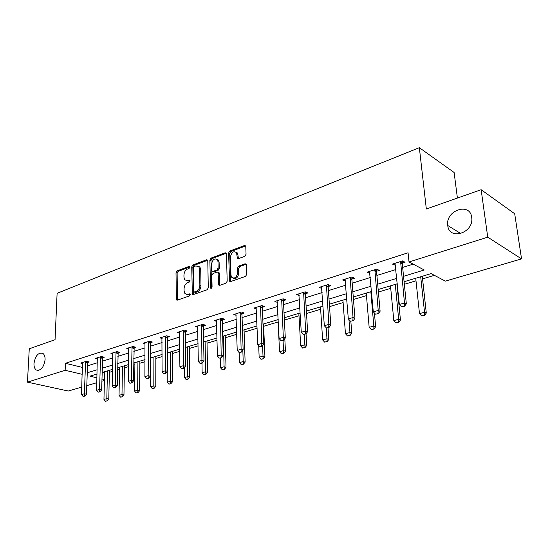 <?xml version="1.0" encoding="UTF-8"?>
<svg xmlns="http://www.w3.org/2000/svg" width="549" height="549" viewBox="0 0 549 549"><rect width="100%" height="100%" fill="white"/><g stroke="black" fill="none" stroke-linecap="round" stroke-linejoin="round"><path stroke-width="0.82" d="M189.879 267.116L189.069 266.389L177.114 270.897L176.009 272.764L176.442 299.953L177.293 300.166L189.398 295.945L190.194 294.614L190.002 294.017L187.792 294.408L184.958 293.681L184.087 290.943L184.066 288.719C184.258 285.775 185.459 283.764 187.669 282.68L189.24 282.111L190.036 280.786L189.858 280.21L187.648 280.614L184.787 279.88L183.963 277.245L183.949 275.049C184.135 272.139 185.329 270.129 187.525 269.024L189.089 268.434L189.879 267.116M447.758 225.419L447.764 225.488C448.924 240.517 473.43 233.373 471.783 218.125L471.708 217.431C470.088 201.819 445.232 210.487 447.758 225.419M33.983 363.486C33.88 366.636 34.642 368.804 36.261 369.992C40.763 371.049 43.707 367.645 45.087 359.78C45.169 356.706 44.435 354.579 42.891 353.384C38.361 352.218 35.397 355.58 33.983 363.486M244.833 256.294L246.048 254.29L245.78 246.556L245.588 245.87L244.463 245.506L229.77 251.044L228.583 253.014L229.585 281.239L230.642 281.562L245.533 276.373L246.762 274.363L246.22 264.144L245.094 263.774L238.705 266.073L237.497 268.07L237.648 272.736C236.612 277.581 234.588 279.064 231.568 277.17L230.957 275.104L230.436 257.014C231.513 252.149 233.545 250.694 236.537 252.65L237.374 258.284L238.472 258.634L244.833 256.294M81.78 387.1L68.296 391.032L27.45 382.159L29.269 348.78L55.058 339.701L57.103 293.317L419.347 147.695L426.333 208.997L481.144 189.7L487.738 237.168L521.55 258.902L445.342 281.115L431.116 273.615L404.091 281.733M27.45 382.159L65.153 370.287L82.199 374.315M403.542 276.312L424.253 269.991L409.026 261.962L408.072 252.78L65.427 363.287L65.153 370.287M409.026 261.962L487.738 237.168M207.776 260.83L207.549 260.068L206.568 259.794L192.864 264.961L191.738 266.855L192.335 294.36L193.241 294.6L207.124 289.762L208.291 287.827L207.776 260.83M211.001 258.119L225.179 252.773L226.236 253.089L226.442 253.816L227.183 281.212L225.989 283.188L219.792 285.35L218.783 285.048L218.042 272.352L217.033 272.05L212.998 273.512L211.832 275.454L212.072 286.962C211.825 288.177 211.324 288.561 210.569 288.129L209.842 260.054L211.001 258.119L212.106 258.579L226.291 253.24L225.179 252.773M457.399 198.059L454.126 172.503L419.347 147.695M65.427 363.287L82.419 367.425M87.325 365.888L97.345 362.765M102.334 361.201L112.751 357.955M117.829 356.363L128.658 352.986M133.826 351.367L145.101 347.846M150.364 346.206L162.099 342.542M167.459 340.867L179.688 337.052M185.15 335.343L197.887 331.363M203.459 329.626L216.745 325.475M222.427 323.704L236.29 319.374M242.082 317.569L256.555 313.047M262.463 311.201L277.588 306.479M283.62 304.599L299.425 299.658M305.587 297.736L322.126 292.569M328.426 290.606L345.733 285.199M352.17 283.188L370.307 277.526M376.895 275.468L395.904 269.532M402.643 267.432L413.164 264.144M87.49 362.532L89.247 361.976L86.426 361.263L80.772 363.061L82.549 363.5M102.478 357.797L104.283 357.227L101.462 356.493L95.622 358.346L97.448 358.82M117.953 352.911L119.799 352.328L116.978 351.566L110.953 353.481L112.826 353.981M133.935 347.867L135.829 347.27L133.009 346.474L126.785 348.457L128.713 348.986M150.453 342.651L152.396 342.041L149.575 341.217L143.138 343.262L145.128 343.832M167.527 337.258L169.517 336.633L166.711 335.782L160.047 337.896L162.099 338.507M185.191 331.678L187.236 331.033L184.43 330.155L177.54 332.337L179.66 332.996M203.473 325.907L205.573 325.248L202.78 324.329L195.65 326.593L197.832 327.3M222.414 319.93L224.568 319.243L221.789 318.29L214.398 320.637L216.656 321.398M242.04 313.733L244.257 313.033L241.491 312.038L233.826 314.474L236.166 315.291M262.388 307.303L264.673 306.582L261.928 305.553L253.981 308.071L256.397 308.963M283.51 300.632L285.864 299.891L283.14 298.814L274.884 301.435L277.389 302.41M305.443 293.708L307.865 292.946L305.169 291.821L296.597 294.545L299.198 295.602M328.24 286.509L330.731 285.727L328.069 284.554L319.154 287.381L321.858 288.527M351.943 279.029L354.517 278.213L351.888 276.991L342.61 279.935L345.417 281.088M376.621 271.233L379.277 270.396L376.683 269.12L367.027 272.187L369.944 273.34M402.321 263.122L405.066 262.25L402.52 260.919L392.453 264.11L395.493 265.277M109.368 372.339L112.476 371.405M117.582 369.882L119.497 369.312M124.383 367.857L128.473 366.636M133.668 365.085L134.896 364.714M139.865 363.232L145.005 361.702M150.296 360.123L150.79 359.972M155.847 358.463L162.099 356.596M172.352 353.535L179.784 351.319M189.405 348.45L198.1 345.856M207.028 343.187L217.075 340.188M225.255 337.745L236.743 334.32M244.12 332.118L257.145 328.233M263.657 326.284L278.123 321.968M284.396 320.094L298.992 315.744M306.527 313.493L320.637 309.279M329.53 306.623L343.111 302.574M353.467 299.479L366.464 295.602M378.385 292.047L390.737 288.355M397.153 286.441L397.558 286.324M404.352 284.293L415.998 280.82M422.558 278.858L434.376 275.33M102.574 372.359L104.585 372.853M481.144 189.7L514.694 213.753L521.55 258.902M104.406 380.498L101.846 381.246M96.816 382.715L86.721 385.659M97.043 374.02L89.919 376.161L96.947 377.829M101.901 379.002L104.427 379.606M397.304 283.778L378.158 289.529M371.529 291.526L353.268 297.009M346.79 298.958L329.366 304.194M323.025 306.102L306.383 311.105M300.186 312.964L284.279 317.747M278.206 319.573L262.998 324.143M257.056 325.928L242.5 330.306M236.674 332.056L222.729 336.242M217.027 337.958L203.665 341.972M198.065 343.66L185.26 347.503M179.77 349.157L167.486 352.849M162.099 354.469L150.302 358.01M145.018 359.602L133.695 363.006M128.5 364.563L117.616 367.837M112.518 369.367L102.059 372.517M87.113 372.819L97.159 369.751M102.162 368.228L112.607 365.044M117.699 363.493L128.562 360.178M133.743 358.593L145.046 355.148M150.33 353.535L162.099 349.946M167.479 348.306L179.736 344.566M185.219 342.899L198.004 339.001M203.59 337.292L216.917 333.229M222.613 331.493L236.523 327.245M242.335 325.475L256.863 321.048M262.799 319.237L277.972 314.604M284.032 312.758L299.898 307.92M306.081 306.033L322.688 300.969M329.009 299.04L346.392 293.742M352.856 291.766L371.069 286.214M377.678 284.197L396.776 278.37M82.398 367.432L82.172 374.322M321.831 288.534L321.762 287.429M345.259 281.136L345.136 279.489M369.635 273.443L369.456 271.412M395.019 265.428L394.82 263.362M186.42 280.786L188.774 281.033L187.648 280.614M190.016 280.58L188.774 281.033M186.619 294.566L188.918 294.806L187.792 294.408M190.167 294.374L188.918 294.806M189.865 266.944L178.233 271.323L177.128 273.182L177.423 300.118M207.652 260.253L193.982 265.4L192.857 267.288L193.337 294.573M194.154 266.539L193.365 267.864L193.667 291.293L194.497 292.054L196.185 291.464C198.45 290.38 199.671 288.335 199.857 285.343L199.603 269.25L198.848 266.725L195.828 265.908L194.154 266.539M194.394 292.082L195.622 292.466L194.497 292.054M198.285 266.169L199.96 267.164L200.721 269.683L200.975 285.761C200.797 288.753 199.575 290.792 197.311 291.876L195.622 292.466M218.303 272.455L219.161 272.791L219.394 273.574L219.82 285.336M212.106 258.579L210.953 260.507L211.537 288.163M218.008 261.708L217.425 259.698C214.542 257.941 212.6 259.409 211.598 264.09L211.962 271.117L212.957 271.405L216.985 269.936L218.152 267.987L218.008 261.708L219.12 262.161L218.529 260.151L216.965 259.197M212.799 271.446L214.076 271.844L212.957 271.405M219.12 262.161L219.271 268.434L218.097 270.382L214.076 271.844M236.008 252.039L237.642 253.123L238.424 258.648M233.243 278.206C236.221 279.118 238.06 277.444 238.76 273.182L237.648 272.736M245.094 263.774L246.206 264.241L239.817 266.533L238.609 268.523L238.76 273.182M244.463 245.506L245.561 245.993L230.875 251.517L229.688 253.48L230.635 281.568M104.612 371.748L103.96 399.425L106.829 398.649L107.446 370.898M106.89 400.845L105.456 401.237L107.22 400.921L106.829 398.649L108.791 399.075L109.416 370.301M103.96 399.425L105.456 401.237M107.22 400.921L108.791 399.075M83.057 396.419L84.827 396.09L83.057 396.419L81.54 394.573L82.425 362.539M85.569 361.537L84.402 393.763L86.461 394.209L84.827 396.09M87.71 361.585L86.461 394.209M81.54 394.573L84.402 393.763L84.484 396.021M119.531 367.26L119.044 395.328L121.995 394.525L122.454 366.382M122.043 396.762L120.567 397.16L122.372 396.838L121.995 394.525L123.964 394.964L124.41 365.792M119.044 395.328L120.567 397.16M122.372 396.838L123.964 394.964M134.917 362.635L134.601 391.094L137.648 390.264L137.936 361.729M137.682 392.542L136.159 392.954L138.012 392.617L137.648 390.264L139.611 390.723L139.885 361.146M134.601 391.094L136.159 392.954M138.012 392.617L139.611 390.723M98.161 392.171L99.987 391.835L98.161 392.171L96.617 390.298L97.31 357.811M100.556 356.781L99.568 389.461L101.634 389.927L99.987 391.835M102.704 356.816L101.634 389.927M96.617 390.298L99.568 389.461L99.644 391.76M113.767 387.786L115.64 387.436L113.767 387.786L112.181 385.885L112.682 352.932M116.031 351.868L115.235 385.014L117.294 385.501L115.64 387.436M118.186 351.895L117.294 385.501M112.181 385.885L115.235 385.014L115.297 387.354M150.803 357.866L150.659 386.729L153.809 385.872L153.912 356.925M153.837 388.191L152.258 388.617L154.159 388.267L153.809 385.872L155.772 386.345L155.854 356.342M150.659 386.729L152.258 388.617M154.159 388.267L155.772 386.345M167.232 371.652L167.253 382.214L170.506 381.329L170.416 351.971M170.513 383.689L168.886 384.128L170.842 383.772L170.506 381.329L172.468 381.823L172.345 351.387M167.253 382.214L168.886 384.128M170.842 383.772L172.468 381.823M184.313 367.597L184.402 377.554L187.765 376.635L187.463 346.844M187.758 379.043L186.077 379.496L188.081 379.126L187.765 376.635L189.714 377.149L189.378 346.268M184.402 377.554L186.077 379.496M188.081 379.126L189.714 377.149M129.887 383.25L131.808 382.893L129.887 383.25L128.267 381.322L128.555 347.888M132.021 346.79L131.424 380.423L133.482 380.924L131.808 382.893M134.176 346.803L133.482 380.924M128.267 381.322L131.424 380.423L131.465 382.811M146.556 378.563L148.532 378.192L146.556 378.563L144.895 376.607L144.957 342.686M148.539 341.547L148.155 375.681L150.213 376.202L148.532 378.192M150.694 341.547L150.213 376.202M144.895 376.607L148.155 375.681L148.189 378.103M163.794 373.718L165.825 373.334L163.794 373.718L162.092 371.728L161.914 337.299M165.613 336.125L165.469 370.767L167.52 371.309L165.825 373.334M167.781 336.105L167.52 371.309M162.092 371.728L165.469 370.767L165.482 373.245M181.637 368.702L183.723 368.304L181.637 368.702L179.894 366.677L179.454 331.733M183.284 330.519L183.387 365.689L185.432 366.252L183.723 368.304M185.452 330.471L185.432 366.252M179.894 366.677L183.387 365.689L183.38 368.207M200.111 363.507L202.265 363.095L200.111 363.507L198.326 361.448L197.613 325.969M201.579 324.706L201.943 360.425L203.988 361.009L202.265 363.095M203.741 324.644L203.404 326.49L203.988 361.009M198.326 361.448L201.943 360.425L201.922 362.999M219.257 358.12L221.473 357.694L219.257 358.12L217.425 356.033L216.416 319.998M220.526 318.695L221.178 354.97L223.21 355.574L221.473 357.694M222.688 318.598L222.345 320.52L223.21 355.574M217.425 356.033L221.178 354.97L221.137 357.591M239.11 352.54L241.395 352.094L239.11 352.54L237.23 350.413L235.905 313.815M240.16 312.463L241.121 349.315L243.138 349.946L241.395 352.094M242.322 312.34L241.972 314.33L243.138 349.946M237.23 350.413L241.121 349.315L241.059 351.991M259.711 346.748L262.065 346.289L259.711 346.748L257.776 344.587L256.108 307.399M260.528 305.992L261.818 343.441L263.822 344.099L262.065 346.289M262.69 305.834L262.326 307.914L263.822 344.099M257.776 344.587L261.818 343.441L261.729 346.179M281.095 340.73L283.531 340.256L281.095 340.73L279.112 338.541L277.08 300.742M281.664 299.287L283.311 337.347L285.302 338.033L283.531 340.256M283.819 299.088L283.449 301.257L285.302 338.033M279.112 338.541L283.311 337.347L283.195 340.14M303.322 334.485L305.834 333.991L303.322 334.485L301.284 332.248L298.855 293.832M303.618 292.315L305.642 331.013L307.612 331.733L305.834 333.991M305.766 292.075L305.388 294.339L307.612 331.733M301.284 332.248L305.642 331.013L305.505 333.867M326.429 327.986L329.029 327.472L326.429 327.986L324.329 325.715L321.481 286.647M326.429 285.075L328.872 324.425L330.814 325.173L329.029 327.472M328.57 284.773L328.185 287.154L330.814 325.173M324.329 325.715L328.872 324.425L328.7 327.348M350.482 321.22L353.165 320.685L350.482 321.22L348.32 318.907L345.012 279.173M350.159 277.54L353.041 317.569L354.963 318.351L353.165 320.685M352.293 277.183L351.895 279.681L354.963 318.351M348.32 318.907L353.041 317.569L352.842 320.561M201.977 363.17L202.135 372.73L205.614 371.783L205.086 341.547M205.587 374.233L203.844 374.706L205.909 374.322L205.614 371.783L207.556 372.318L206.987 340.977M202.135 372.73L203.844 374.706M205.909 374.322L207.556 372.318M220.252 358.037L220.478 367.741L224.081 366.759L223.319 336.07M224.033 369.264L222.235 369.745L224.356 369.353L224.081 366.759L226.016 367.315L225.2 335.501M220.478 367.741L222.235 369.745M224.356 369.353L226.016 367.315M239.158 352.554L239.474 362.573L243.2 361.558L242.836 350.324M243.138 364.111L241.272 364.611L243.461 364.207L243.2 361.558L245.129 362.134L244.044 329.839M239.474 362.573L241.272 364.611M243.461 364.207L245.129 362.134M258.689 345.609L259.149 357.227L263.012 356.171L262.58 345.644M262.923 358.772L260.995 359.293L263.246 358.874L263.012 356.171L264.927 356.775L263.561 323.972M259.149 357.227L260.995 359.293M263.246 358.874L264.927 356.775M278.014 319.628L279.537 351.676L283.545 350.591L283.044 340.394M283.442 353.24L281.431 353.782L283.758 353.343L283.545 350.591L285.446 351.216L284.814 338.644M279.537 351.676L281.431 353.782M283.758 353.343L285.446 351.216M298.855 313.362L300.694 345.925L304.853 344.793L304.249 334.43M304.716 347.503L302.636 348.066L305.031 347.613L304.853 344.793L306.733 345.445L306.04 333.723M300.694 345.925L302.636 348.066M305.031 347.613L306.733 345.445M320.479 306.864L322.647 339.955L326.964 338.781L326.223 327.76M326.806 341.547L324.644 342.13L327.115 341.663L326.964 338.781L328.824 339.46L328.028 327.753M322.647 339.955L324.644 342.13M327.115 341.663L328.824 339.46M342.933 300.118L345.451 333.751L349.939 332.536L348.944 319.58M349.754 335.364L347.51 335.967L350.056 335.48L349.939 332.536L351.779 333.243L350.852 321.337M345.451 333.751L347.51 335.967M350.056 335.48L351.779 333.243M366.252 293.111L369.154 327.307L373.821 326.037L370.843 291.732M373.608 328.933L371.268 329.558L373.91 329.05L373.821 326.037L375.633 326.779L374.425 313.019M369.154 327.307L371.268 329.558M373.91 329.05L375.633 326.779M390.497 285.823L393.811 320.602L398.67 319.285L395.273 284.389M398.423 322.242L395.994 322.894L398.718 322.366L398.67 319.285L400.447 320.053L396.906 283.895M393.811 320.602L395.994 322.894M398.718 322.366L400.447 320.053M375.523 314.179L378.302 313.623L375.523 314.179L373.299 311.825L369.498 271.398M374.864 269.696L378.22 310.425L380.114 311.249L378.302 313.623M376.985 269.271L376.573 271.899L380.114 311.249M373.299 311.825L378.22 310.425L377.986 313.486M415.723 278.24L419.484 313.623L424.542 312.244L420.692 276.744M424.253 315.27L421.728 315.956L424.549 315.407L424.542 312.244L426.292 313.054L422.277 276.271M419.484 313.623L421.728 315.956M424.549 315.407L426.292 313.054M401.635 306.836L404.51 306.26L401.635 306.836L399.336 304.441L395.006 263.3M400.598 261.53L404.476 302.986L406.329 303.844L404.51 306.26M402.698 261.015L402.28 263.794L406.329 303.844M399.336 304.441L404.476 302.986L404.201 306.116M189.776 266.67L189.069 266.389M190.057 294.099L189.371 293.852M189.92 280.306L189.22 280.045M177.293 299.473L176.16 299.075M177.128 273.182L176.009 272.764M178.233 271.323L177.114 270.897M193.193 293.914L192.068 293.509M192.857 267.288L191.738 266.855M193.982 265.4L192.864 264.961M207.646 260.226L206.568 259.794M197.311 291.876L196.185 291.464M200.975 285.761L199.857 285.343M200.721 269.683L199.603 269.25M219.655 284.67L218.536 284.245M219.394 273.574L218.276 273.127M211.516 287.971L210.391 287.552M210.953 260.507L209.842 260.054M218.097 270.382L216.985 269.936M219.271 268.434L218.152 267.987M238.273 258.03L237.168 257.563M238.177 255.024L237.072 254.551M238.609 268.523L237.497 268.07M239.817 266.533L238.705 266.073M230.47 280.896L229.352 280.457M229.688 253.48L228.583 253.014M230.875 251.517L229.77 251.044M85.376 362.546L87.415 363.054M85.438 362.107L87.469 362.615M100.371 357.797L102.402 358.325M100.426 357.358L102.464 357.879M115.846 352.904L117.877 353.446M115.901 352.451L117.932 353M131.829 347.846L133.867 348.409M131.884 347.387L133.915 347.949M148.354 342.617L150.378 343.2M148.402 342.151L150.433 342.741M165.427 337.21L167.459 337.82M165.482 336.736L167.507 337.347M183.098 331.617L185.123 332.248M183.153 331.136L185.171 331.774M201.394 325.832L203.404 326.49M201.442 325.344L203.453 326.003M220.341 319.834L222.345 320.52M220.389 319.34L222.393 320.026M239.982 313.616L241.972 314.33M240.023 313.115L242.02 313.829M260.35 307.172L262.326 307.914M260.391 306.665L262.367 307.399M281.486 300.481L283.449 301.257M281.527 299.967L283.49 300.735M303.446 293.537L305.388 294.339M303.48 293.008L305.422 293.811M326.264 286.317L328.185 287.154M326.298 285.775L328.22 286.612M349.994 278.803L351.895 279.681M350.029 278.254L351.923 279.132M374.699 270.986L376.573 271.899M374.727 270.431L376.6 271.343M400.441 262.841L402.28 263.794M400.461 262.271L402.3 263.225M460.837 233.593L447.764 225.488M38.341 370.472L36.261 369.992M177.155 300.2L176.442 299.953M193.111 294.641L192.335 294.36M199.96 267.164L198.848 266.725M219.662 285.384L218.783 285.048M219.161 272.791L218.042 272.352M211.159 288.349L210.569 288.129M218.529 260.151L217.425 259.698M238.3 258.682L237.374 258.284M237.642 253.123L236.537 252.65M230.511 281.603L229.585 281.239"/></g></svg>
